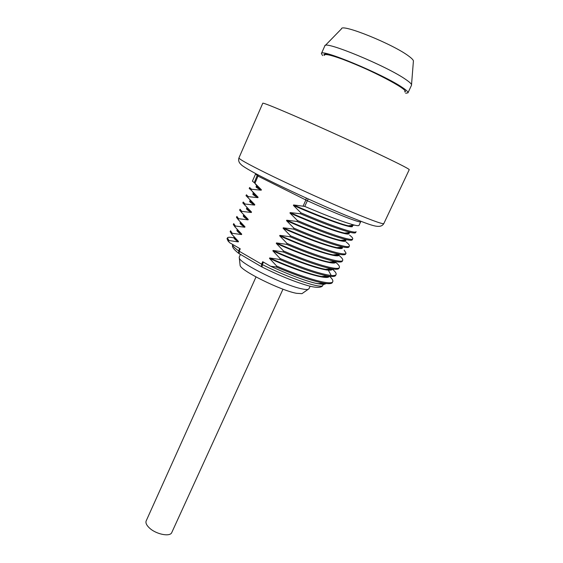<?xml version="1.0" encoding="UTF-8"?>
<svg xmlns="http://www.w3.org/2000/svg" width="563" height="563" viewBox="0 0 563 563"><rect width="100%" height="100%" fill="white"/><g stroke="black" fill="none" stroke-linecap="round" stroke-linejoin="round"><path stroke-width="0.84" d="M235.362 238.269L234.349 238.022M232.991 237.727C229.669 237.065 227.811 237.129 227.41 237.91L228.972 240.549L228.571 241.457L227.016 238.803L227.41 237.91M234.947 238.677L235.946 238.888M227.748 240.605L229.627 242.702L240.246 248.811L239.169 251.246L239.226 253.807L239.683 254.075M229.627 242.702L228.571 241.457M228.972 240.549L238.304 241.886L238.487 241.464L231.773 234.201L232.181 233.286L241.548 234.574L241.731 234.152L234.989 226.917L235.39 226.009L244.799 227.234L244.989 226.812L238.212 219.619L238.613 218.704L248.058 219.873L248.248 219.45L241.443 212.293L241.844 211.378L251.337 212.49L251.52 212.061L244.68 204.953L245.088 204.031L254.617 205.087L254.807 204.658L247.931 197.585L248.339 196.656L257.91 197.655L258.1 197.226L251.197 190.195L251.605 189.267L261.211 190.203L261.401 189.773L254.251 182.651L257.544 174.593M308.165 198.929L304.759 206.417L293.604 204.953L293.407 205.396L300.874 212.8L300.431 213.764L290.156 212.596L289.959 213.039L297.384 220.485L296.954 221.442L286.722 220.21L286.518 220.654L293.914 228.142L293.478 229.099L283.295 227.811L283.09 228.247L290.452 235.777L290.015 236.734L279.874 235.376L279.677 235.813L286.996 243.392L286.567 244.342L276.468 242.927L276.271 243.364L283.555 250.978L283.126 251.928L273.076 250.451L272.879 250.887L280.128 258.537L279.698 259.487L269.691 257.953L269.494 258.382L276.707 266.081L276.278 267.024L270.578 266.236C289.438 274.857 304.414 280.529 315.498 283.245L323.641 284.491L326.357 283.541M239.676 254.068L238.853 253.484L238.649 250.915L261.591 264.195L262.71 261.711L270.578 266.236M319.573 283.52L323.732 283.168M335.59 262.034L335.161 261.528M338.764 255.032L338.194 254.37M341.903 247.959L341.234 247.199M344.999 240.809L344.282 240.007M348.047 233.589L347.336 232.8M351.052 226.291L350.404 225.58M325.639 283.456C324.598 284.301 321.994 284.371 317.821 283.682L315.498 283.245M276.707 266.081C305.688 278.615 331.825 285.828 332.775 281.606L332.367 282.492C331.734 283.808 328.827 284.026 323.641 283.147C312.261 280.965 296.476 275.589 276.278 267.024M325.78 283.471L323.641 284.491M332.775 281.606C333.233 280.515 332.219 278.826 329.742 276.532M279.698 259.487C300.325 268.241 316.272 273.731 327.546 275.954C332.388 276.792 335.091 276.616 335.668 275.42L336.076 274.533C335.661 275.42 334.042 275.736 331.22 275.497C320.713 274.146 303.682 268.495 280.128 258.537M332.951 269.635C335.464 271.873 336.505 273.505 336.076 274.533M332.367 269.304C331.959 270.078 330.467 270.339 327.898 270.099C319.045 269.396 294.66 260.782 272.879 250.887M332.142 269.325L328.095 269.684L325.491 269.311C315.266 267.587 292.936 259.466 273.076 250.451M283.126 251.928C304.196 260.873 320.312 266.475 331.459 268.741L334.176 269.149C336.984 269.438 338.581 269.17 338.975 268.333L339.39 267.439C338.652 271.218 312.641 263.533 283.555 250.978M336.174 262.71C338.715 264.899 339.785 266.475 339.39 267.439M286.567 244.342C308.067 253.47 324.316 259.191 335.33 261.514C339.51 262.288 341.825 262.189 342.29 261.218L342.712 260.324C342.079 263.878 316.132 255.961 286.996 243.392M339.405 255.771C341.973 257.903 343.078 259.423 342.712 260.324M290.015 236.734C311.951 246.052 328.349 251.9 339.2 254.272C343.064 255.018 345.203 254.955 345.619 254.089L346.041 253.188C345.513 256.517 319.629 248.36 290.452 235.777M344.176 250.12L346.041 253.188M293.478 229.099C315.85 238.613 332.381 244.581 343.064 247.009L336.941 247.636C340.953 248.424 342.726 248.248 342.276 247.094L342.318 247.213M342.395 247.671C343.339 251.788 312.69 241.541 283.09 228.247M336.941 247.636L336.85 247.614C327.342 245.82 304.14 237.129 283.295 227.811M343.064 247.009C346.625 247.727 348.596 247.706 348.961 246.932L349.377 246.031C348.961 249.135 323.148 240.739 293.914 228.142M346.069 241.97C348.581 243.92 349.686 245.278 349.377 246.031M296.954 221.442C319.756 231.147 336.407 237.241 346.907 239.739C350.186 240.429 351.988 240.436 352.311 239.754L352.727 238.853C352.424 241.724 326.667 233.089 297.384 220.485M349.616 235.186C351.959 236.967 352.994 238.191 352.727 238.853M300.431 213.764C323.669 223.659 340.439 229.88 350.735 232.449C353.747 233.11 355.387 233.152 355.668 232.561L356.09 231.653C355.893 234.299 330.207 225.418 300.874 212.8M304.759 206.417C328.06 216.319 344.662 222.561 354.556 225.137C357.301 225.784 358.793 225.847 359.039 225.341L360.714 221.752C360.911 223.469 336.181 213.841 307.342 200.738L258.107 176.17L255.553 174.051L252.414 181.173L254.251 182.651M324.457 55.265C324.591 53.626 330.502 54.907 342.198 59.115C369.11 68.756 409.977 90.235 404.706 91.663M404.924 92.015L405.367 91.685C405.705 90.889 403.903 89.179 399.962 86.561C382.052 74.26 323.021 49.706 324.006 54.773L324.049 55.329M405.684 93.268L407.978 92.839C408.337 91.994 406.437 90.193 402.278 87.427C383.304 74.351 320.319 48.151 321.417 53.569L322.606 55.582M407.978 92.839L411.518 85.21C411.912 84.295 410.04 82.416 405.909 79.58C387.055 66.145 323.887 40.079 324.823 45.892L321.417 53.569M325.203 45.533L341.488 28.833C341.164 23.203 393.326 44.245 408.815 56.18C412.271 58.735 413.791 60.487 413.376 61.437L411.532 84.696M251.605 189.267L249.606 187.542L249.205 188.45L251.197 190.195M248.339 196.656L246.411 194.798L246.01 195.706L247.931 197.585M245.088 204.031L243.223 202.04L242.822 202.947L244.68 204.953M241.844 211.378L240.042 209.253L239.641 210.161L241.443 212.293M238.613 218.704L236.868 216.452L236.474 217.353L238.212 219.619M235.39 226.009L233.708 223.624L233.314 224.524L234.989 226.917M241.71 224.496L242.653 224.771M232.181 233.286L230.556 230.781L230.161 231.674L231.773 234.201M237.91 231.224L239.155 231.555M240.077 232.793L239.627 232.667M240.042 264.673L240.148 265.609C241.231 270.916 281.064 290.578 296.504 293.309L301.972 293.654L308.13 289.354C307.039 289.663 305.033 289.516 302.134 288.903C285.082 285.722 240.45 263.766 239.324 258.143L239.226 257.129L240.401 254.49M308.13 289.354L308.953 288.763L310.129 286.222M301.972 293.654L302.746 293.112M282.985 289.185L171.792 532.485C170.237 537.137 156.113 534.371 149.441 527.995C146.507 525.237 145.423 522.858 146.19 520.874L256.017 276.947M254.955 183.32L258.424 175.058M306.244 198.056L305.864 200.041L303.154 206.009M263.421 262.126L262.316 264.582L261.591 264.195L261.605 266.785L262.055 267.045M323.211 284.484L322.873 285.209C322.444 289.438 290.029 278.643 262.316 264.582L262.062 267.045M329.151 276.208C329.003 280.916 298.39 271.647 269.494 258.382M329.109 276.208C328.285 277.109 325.801 277.207 321.663 276.503L321.621 276.496C311.163 274.765 289.185 266.841 269.691 257.953M334.176 269.149L328.067 269.684L331.22 275.497M335.766 261.943C336.308 266.433 305.61 256.686 276.271 243.364M335.935 261.626C335.625 262.682 333.423 262.837 329.32 262.105L329.285 262.098C319.284 260.345 296.659 252.041 276.468 242.927M339.2 254.272L333.099 254.87C337.427 255.651 339.398 255.461 339.01 254.293L339.017 254.335M339.074 254.821C339.813 259.121 309.143 249.127 279.677 235.813M333.099 254.87C323.352 253.104 300.41 244.602 279.874 235.376M342.058 247.115L342.339 247.516M345.724 240.507C346.892 244.433 316.258 233.941 286.518 220.654M346.907 239.732L340.699 240.366C331.494 238.564 307.947 229.655 286.722 220.21M348.779 232.653L349.018 233.11M349.053 233.314C350.475 237.072 319.854 226.319 289.959 213.039M348.757 231.963C350.095 233.596 348.68 233.976 344.507 233.096L344.479 233.089C335.576 231.266 311.733 222.146 290.156 212.596M352.023 225.404L352.368 225.974M352.396 226.101C354.092 229.697 323.479 218.683 293.407 205.396M351.608 224.356C353.634 226.256 352.522 226.741 348.279 225.805L348.251 225.798C339.658 223.947 315.533 214.609 293.604 204.953M238.951 157.886C238.782 158.942 247.713 163.953 265.757 172.918C286.947 183.376 318.517 197.852 343.268 208.444C368.976 219.345 382.488 224.398 383.811 223.595L409.252 169.653C408.78 168.633 395.775 162.102 370.229 150.075C345.569 138.512 313.507 124.064 291.571 114.606C272.858 106.569 263.259 102.769 262.78 103.212L238.951 157.886C238.149 160.497 238.951 162.798 241.358 164.79C241.548 165.529 250.943 171.49 266.003 178.928C288.122 190.034 321.557 205.277 345.773 215.305C370.996 225.172 379.997 229.725 383.811 223.595M261.401 189.773L258.276 188.028C255.982 186.642 255.616 186.121 257.178 186.466M261.211 190.203C255.898 187.324 254.687 186.262 257.572 187.029C255.321 186.142 255.56 186.48 258.29 188.035L254.983 183.355M258.1 197.226L255.243 195.565C252.836 194.045 252.379 193.398 253.878 193.63M257.91 197.655C252.745 194.735 251.52 193.566 254.251 194.151M254.807 204.658L252.231 203.095C249.705 201.441 249.156 200.667 250.591 200.787M254.617 205.087C249.592 202.131 248.367 200.864 250.936 201.273M251.52 212.061L249.24 210.632C246.587 208.838 245.947 207.937 247.326 207.937M251.337 212.49C246.453 209.513 245.222 208.141 247.643 208.38M248.248 219.45L246.263 218.162C243.575 216.291 242.801 215.27 243.941 215.094M248.058 219.873C244.201 217.445 242.667 216.023 243.448 215.594M243.512 215.566L244.307 215.488M244.989 226.812L243.315 225.686C240.619 223.778 239.704 222.645 240.57 222.286M244.799 227.234C241.02 224.771 239.507 223.279 240.26 222.765M240.38 222.702L240.851 222.603M241.731 234.152L240.38 233.216C237.685 231.266 236.643 230.035 237.255 229.514M241.548 234.574C237.839 232.069 236.354 230.52 237.086 229.915M238.487 241.464L237.466 240.739C234.771 238.761 233.617 237.431 233.997 236.763M238.304 241.886C234.658 239.345 233.202 237.727 233.926 237.044M232.681 244.462C232.406 245.679 234.398 247.826 238.649 250.915L239.718 248.501M322.873 285.209C322.662 286.567 319.643 289.093 307.215 285.448C293.914 281.5 278.798 275.335 261.865 266.946L238.853 253.484C230.605 247.051 232.674 245.574 232.674 244.455M323.816 283.182L323.373 284.132M325.576 283.442C324.752 284.308 322.163 284.385 317.799 283.682L323.648 283.147M321.663 276.503L327.546 275.954M325.491 269.311L328.067 269.684L332.079 269.332M331.459 268.741L325.505 269.311M335.738 261.591C335.815 262.689 333.662 262.858 329.285 262.098M329.32 262.105L335.33 261.514M341.973 247.931L341.452 247.178M345.232 240.76L344.683 239.965M345.548 239.873C346.259 240.985 344.64 241.147 340.699 240.366M348.49 233.554L347.927 232.737M348.807 232.646C349.672 233.729 348.23 233.877 344.479 233.089M344.507 233.096L350.735 232.442M351.748 226.305L351.192 225.496M352.058 225.404C353.085 226.46 351.812 226.593 348.251 225.798M354.556 225.137L348.279 225.805M255.722 173.629L255.553 174.051M257.805 187.352L256.608 187.493M252.365 191.483L255.243 195.565C252.393 193.799 252.055 193.32 254.237 194.129M254.56 194.594L253.273 194.742M249.74 199.584L252.231 203.095M252.252 203.109C249.332 201.23 248.888 200.611 250.922 201.244M251.323 201.807L249.965 201.962M247.122 207.656L249.24 210.632M248.079 209L246.678 209.154M244.504 215.699L246.27 218.162M244.842 216.164L243.856 216.269M241.893 223.708L243.315 225.686M241.513 223.314L240.57 223.412M239.282 231.689L240.38 233.216M238.107 230.443L237.312 230.527M236.671 239.641L237.466 240.739M234.701 237.551L234.081 237.614M360.714 221.752L360.918 221.35M240.148 265.609L239.324 258.143"/></g></svg>
